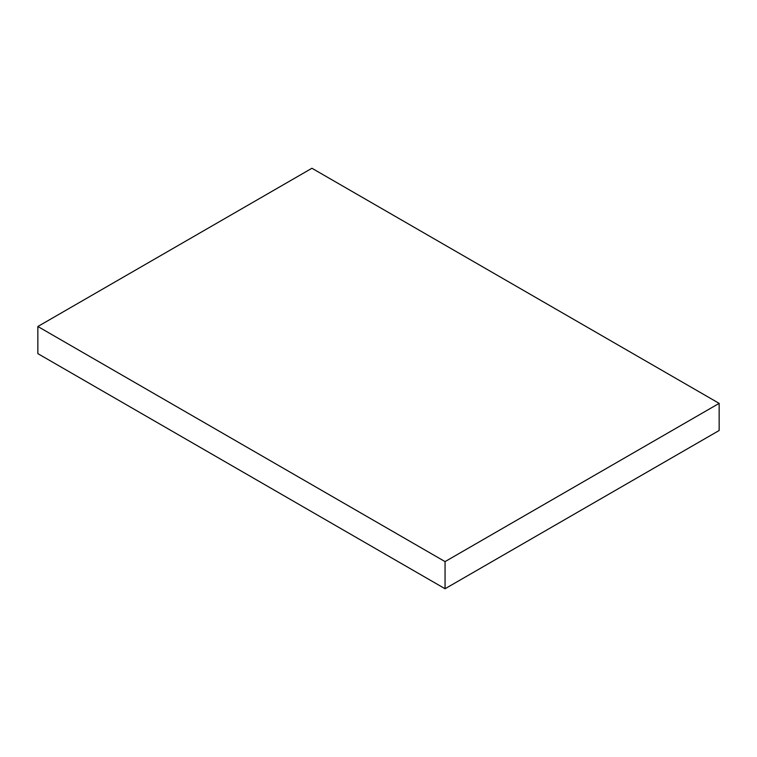 <?xml version="1.0" encoding="UTF-8"?>
<svg xmlns="http://www.w3.org/2000/svg" width="757" height="757" viewBox="0 0 757 757"><rect width="100%" height="100%" fill="white"/><g stroke="black" fill="none" stroke-linecap="round" stroke-linejoin="round"><path stroke-width="1.14" d="M719.15 403.367L311.941 168.262L37.85 326.504L37.85 353.633L445.059 588.738L719.15 430.496L719.15 403.367L445.059 561.609L445.059 588.738M37.85 326.504L445.059 561.609"/></g></svg>
